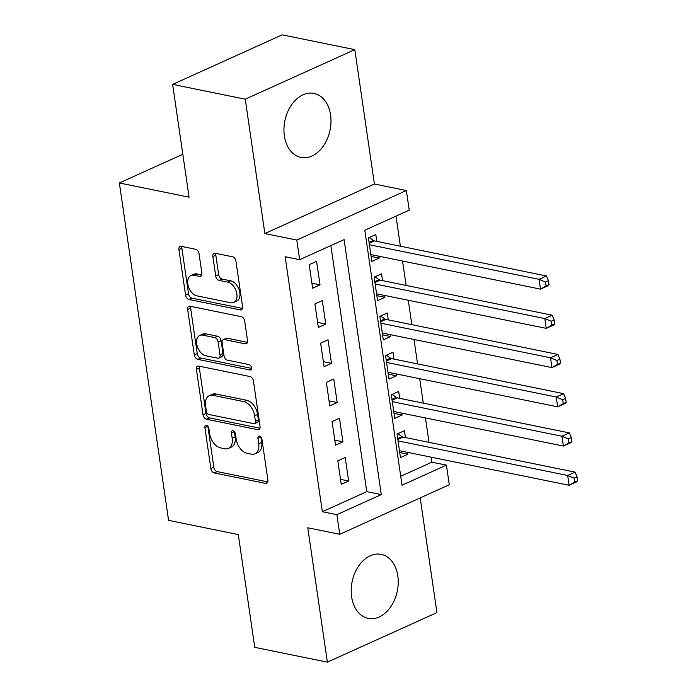 <?xml version="1.0" encoding="UTF-8"?>
<svg xmlns="http://www.w3.org/2000/svg" width="697" height="697" viewBox="0 0 697 697"><rect width="100%" height="100%" fill="white"/><g stroke="black" fill="none" stroke-linecap="round" stroke-linejoin="round"><path stroke-width="1.05" d="M206.495 425.309A2.875 1.812 -114.3 0 0 205.702 425.379A2.875 1.812 -114.3 0 0 204.892 427.601L210.86 468.515A4.112 2.596 -114.3 0 0 214.275 472.941L265.601 483.404A4.112 2.596 -114.3 0 0 266.733 483.3A4.112 2.596 -114.3 0 0 267.892 480.128L261.924 439.215A2.875 1.812 -114.3 0 0 259.537 436.113A2.875 1.812 -114.3 0 0 258.744 436.191A2.875 1.812 -114.3 0 0 257.934 438.404L258.7 443.701A13.156 8.294 -114.3 0 1 254.997 453.825A13.156 8.294 -114.3 0 1 251.373 454.165L247.095 453.294A13.156 8.294 -114.3 0 1 236.178 439.11L235.403 433.813A2.875 1.812 -114.3 0 0 233.016 430.711A2.875 1.812 -114.3 0 0 232.223 430.79A2.875 1.812 -114.3 0 0 231.413 433.003L232.188 438.3A13.156 8.294 -114.3 0 1 228.477 448.424A13.156 8.294 -114.3 0 1 224.861 448.763L220.583 447.883A13.156 8.294 -114.3 0 1 209.658 433.708L208.882 428.411A2.875 1.812 -114.3 0 0 206.495 425.309M207.845 426.172A2.875 1.812 -114.3 0 0 207.854 426.259L213.822 467.173A4.112 2.596 -114.3 0 0 217.237 471.608L267.814 481.906M260.878 436.975A2.875 1.812 -114.3 0 0 260.896 437.063L261.663 442.36L258.7 443.701M234.358 431.574A2.875 1.812 -114.3 0 0 234.375 431.661L235.142 436.958L232.188 438.3M284.376 135.863A32.663 23.062 101.5 0 0 300.947 157.426A32.663 23.062 101.5 0 0 330.561 114.979A32.663 23.062 101.5 0 0 313.99 93.415A32.663 23.062 101.5 0 0 284.376 135.863M351.619 596.824A32.663 23.062 101.5 0 0 368.199 618.378A32.663 23.062 101.5 0 0 397.813 575.931A32.663 23.062 101.5 0 0 381.242 554.376A32.663 23.062 101.5 0 0 351.619 596.824M199.028 253.691A4.112 2.596 -114.3 0 0 195.613 249.265L181.211 246.329A4.112 2.596 -114.3 0 0 180.079 246.433A4.112 2.596 -114.3 0 0 178.929 249.596L185.55 295.04A4.112 2.596 -114.3 0 0 188.965 299.466L240.299 309.93A4.112 2.596 -114.3 0 0 241.423 309.817A4.112 2.596 -114.3 0 0 242.582 306.654L235.952 261.218A4.112 2.596 -114.3 0 0 232.545 256.784L215.146 253.246A4.112 2.596 -114.3 0 0 214.014 253.351A4.112 2.596 -114.3 0 0 212.855 256.513L215.695 275.96A4.112 2.596 -114.3 0 0 219.111 280.386L227.736 282.146A10.995 6.935 -114.3 0 1 236.37 291.782A10.995 6.935 -114.3 0 1 233.765 302.463A10.995 6.935 -114.3 0 1 230.742 302.751L196.946 295.868A10.995 6.935 -114.3 0 1 188.312 286.232A10.995 6.935 -114.3 0 1 190.917 275.542A10.995 6.935 -114.3 0 1 193.94 275.263L199.577 276.413A4.112 2.596 -114.3 0 0 200.71 276.308A4.112 2.596 -114.3 0 0 201.869 273.137L199.028 253.691M299.675 259.685L296.809 240.073L406.36 190.525L409.226 210.137L364.81 230.228L402.012 485.225L446.428 465.134L449.286 484.755L339.735 534.294L336.878 514.682L381.285 494.6L344.083 239.594L299.675 259.685L285.151 256.723L322.345 511.72L336.878 514.682M339.735 534.294L307.778 527.786L327.381 662.15L254.753 647.356L238.296 534.564L168.578 520.363L119.361 182.98L189.079 197.181L172.629 84.398L245.257 99.192L264.86 233.556L296.809 240.073M198.689 366.082A4.112 2.596 -114.3 0 0 197.556 366.195A4.112 2.596 -114.3 0 0 196.397 369.358L203.027 414.793A4.112 2.596 -114.3 0 0 206.434 419.228L257.768 429.683A4.112 2.596 -114.3 0 0 258.901 429.579A4.112 2.596 -114.3 0 0 260.059 426.416L253.429 380.971A4.112 2.596 -114.3 0 0 250.014 376.546L198.689 366.082M194.289 354.912L187.659 309.477A4.112 2.596 -114.3 0 1 188.817 306.314A4.112 2.596 -114.3 0 1 189.95 306.21L241.275 316.665A4.112 2.596 -114.3 0 1 244.691 321.099L247.531 340.545A4.112 2.596 -114.3 0 1 246.372 343.708A4.112 2.596 -114.3 0 1 245.239 343.813L224.425 339.57A4.112 2.596 -114.3 0 0 223.293 339.674A4.112 2.596 -114.3 0 0 222.134 342.846L224.016 355.74A4.112 2.596 -114.3 0 0 227.431 360.175L249.099 364.592A2.875 1.812 -114.3 0 1 251.364 367.11A2.875 1.812 -114.3 0 1 250.676 369.907A2.875 1.812 -114.3 0 1 249.883 369.976L197.704 359.347A4.112 2.596 -114.3 0 1 194.289 354.912L197.251 353.579L190.621 308.135L187.659 309.477M172.629 84.398L282.18 34.85L354.808 49.644L245.257 99.192M327.381 662.15L436.932 612.602L420.195 497.902M378.968 256.217L379.246 258.082L371.109 256.426M376.807 241.406L375.805 234.54L368.408 237.886L371.841 261.427L379.246 258.082M384.692 295.45L384.962 297.305L376.833 295.65M382.531 280.638L381.529 273.773L374.132 277.118L377.565 300.66L384.962 297.305M390.416 334.682L390.686 336.538L382.557 334.882M388.255 319.871L387.253 313.005L379.856 316.351L383.289 339.883L390.686 336.538M396.14 373.906L396.41 375.77L388.281 374.115M393.979 359.094L392.977 352.229L385.572 355.583L389.013 379.116L396.41 375.77M401.864 413.138L402.134 415.003L394.005 413.347M399.703 398.327L398.701 391.461L391.296 394.807L394.737 418.348L402.134 415.003M337.81 460.822L341.242 484.363L348.639 481.008L345.207 457.476L337.81 460.822M332.086 421.589L335.518 445.13L342.915 441.785L339.483 418.244L332.086 421.589M326.362 382.365L329.794 405.898L337.191 402.552L333.758 379.011L326.362 382.365M320.637 343.133L324.07 366.666L331.476 363.32L328.034 339.779L320.637 343.133M314.913 303.901L318.346 327.442L325.752 324.088L322.319 300.555L314.913 303.901M322.345 511.72L366.761 491.638L330.866 245.579M320.028 284.864L316.595 261.323L309.189 264.668L312.622 288.209L320.028 284.864L311.89 283.2M400.705 476.286L431.896 462.181L431.173 457.18M429.012 442.36L425.449 417.947M423.288 403.136L419.725 378.715M417.564 363.904L414.001 339.483M411.84 324.671L408.276 300.25M406.116 285.439L402.552 261.026M400.392 246.215L396.001 216.122M405.427 437.559L404.426 430.694L397.02 434.039L400.453 457.581L407.858 454.235L407.588 452.37M182.823 154.272L119.361 182.98M264.86 233.556L374.411 184.008L354.808 49.644M374.411 184.008L406.36 190.525M431.896 462.181L446.428 465.134M366.761 491.638L381.285 494.6M407.858 454.235L399.729 452.571M348.639 481.008L340.511 479.353M342.915 441.785L334.787 440.129M337.191 402.552L329.062 400.897M331.476 363.32L323.338 361.665M325.752 324.088L317.614 322.432M228.477 448.424L231.439 447.082A13.156 8.294 -114.3 0 0 235.142 436.958M254.997 453.825L257.96 452.484A13.156 8.294 -114.3 0 0 261.663 442.36M199.438 366.239A4.112 2.596 -114.3 0 0 199.359 368.016L205.99 413.452A4.112 2.596 -114.3 0 0 209.396 417.886L259.972 428.193M206.399 411.369A2.875 1.812 -114.3 0 0 208.786 414.471L253.839 423.654A2.875 1.812 -114.3 0 0 254.632 423.576A2.875 1.812 -114.3 0 0 255.442 421.363L254.632 415.778A13.156 8.294 -114.3 0 0 243.706 401.603L212.907 395.321A13.156 8.294 -114.3 0 0 209.292 395.661A13.156 8.294 -114.3 0 0 205.58 405.785L206.399 411.369M254.632 423.576L257.594 422.243A2.875 1.812 -114.3 0 0 258.404 420.03L255.442 421.363M209.292 395.661L212.254 394.328A13.156 8.294 -114.3 0 1 215.87 393.988L246.668 400.261A13.156 8.294 -114.3 0 1 257.594 414.445L258.404 420.03M190.699 306.358A4.112 2.596 -114.3 0 0 190.621 308.135M247.444 342.323L227.379 338.237A4.112 2.596 -114.3 0 0 226.255 338.341L223.293 339.674M251.521 368.373L200.666 358.005L197.704 359.347M202.818 335.17A10.995 6.935 -114.3 0 0 199.795 335.457A10.995 6.935 -114.3 0 0 197.19 346.139A10.995 6.935 -114.3 0 0 205.824 355.775L217.734 358.197A4.112 2.596 -114.3 0 0 218.867 358.092A4.112 2.596 -114.3 0 0 220.025 354.93L218.144 342.027A4.112 2.596 -114.3 0 0 214.728 337.592L202.818 335.17L205.781 333.828A10.995 6.935 -114.3 0 0 202.757 334.116L199.795 335.457M218.867 358.092L221.829 356.751A4.112 2.596 -114.3 0 0 222.979 353.588L220.025 354.93M205.781 333.828L217.691 336.259A4.112 2.596 -114.3 0 1 221.097 340.685L222.979 353.588M197.251 353.579A4.112 2.596 -114.3 0 0 200.666 358.005M190.917 275.542L193.879 274.209A10.995 6.935 -114.3 0 1 196.903 273.921L201.781 274.914M233.765 302.463L236.727 301.13A10.995 6.935 -114.3 0 0 239.332 290.44A10.995 6.935 -114.3 0 0 230.698 280.813L227.736 282.146M215.896 253.394A4.112 2.596 -114.3 0 0 215.817 255.172L218.658 274.618A4.112 2.596 -114.3 0 0 222.073 279.053L230.698 280.813M181.969 246.485A4.112 2.596 -114.3 0 0 181.882 248.263L188.512 293.698A4.112 2.596 -114.3 0 0 191.928 298.133L242.504 308.431M399.451 450.715L569.109 485.278L567.68 475.476L575.086 472.13L403.101 437.089A4.191 2.64 65.7 0 1 401.977 436.583L397.795 433.691M574.11 478.177L574.685 482.106L577.639 480.764L577.072 476.844L574.11 478.177L567.68 475.476L398.022 440.905M577.639 480.764L576.515 481.932L569.109 485.278L574.685 482.106M575.086 472.13L577.072 476.844M393.735 411.483L563.394 446.054L561.956 436.244L569.362 432.898L397.377 397.856A4.191 2.64 65.7 0 1 396.253 397.351L392.08 394.458M568.386 438.953L568.961 442.874L571.915 441.532L571.348 437.611L568.386 438.953L561.956 436.244L392.298 401.672M571.915 441.532L570.791 442.7L563.394 446.054L568.961 442.874M569.362 432.898L571.348 437.611M388.011 372.25L557.67 406.821L556.232 397.011L563.638 393.666L391.653 358.624A4.191 2.64 65.7 0 1 390.529 358.119L386.356 355.226M562.662 399.721L563.237 403.641L566.199 402.308L565.624 398.379L562.662 399.721L556.232 397.011L386.574 362.449M566.199 402.308L565.067 403.476L557.67 406.821L563.237 403.641M563.638 393.666L565.624 398.379M382.287 333.018L551.946 367.589L550.517 357.779L557.914 354.433L385.929 319.392A4.191 2.64 65.7 0 1 384.805 318.886L380.632 315.994M556.938 360.488L557.513 364.409L560.475 363.076L559.9 359.147L556.938 360.488L550.517 357.779L380.858 323.216M560.475 363.076L559.342 364.243L551.946 367.589L557.513 364.409M557.914 354.433L559.9 359.147M376.563 293.794L546.221 328.357L544.793 318.555L552.19 315.201L380.213 280.159A4.191 2.64 65.7 0 1 379.081 279.663L374.908 276.77M551.214 321.256L551.789 325.185L554.751 323.844L554.176 319.923L551.214 321.256L544.793 318.555L375.134 283.984M554.751 323.844L553.618 325.011L546.221 328.357L551.789 325.185M552.19 315.201L554.176 319.923M370.839 254.562L540.497 289.133L539.069 279.323L546.465 275.977L374.489 240.935A4.191 2.64 65.7 0 1 373.357 240.43L369.183 237.538M545.49 282.032L546.065 285.953L549.027 284.611L548.452 280.691L545.49 282.032L539.069 279.323L369.41 244.752M549.027 284.611L547.903 285.779L540.497 289.133L546.065 285.953M546.465 275.977L548.452 280.691M207.854 426.259L204.892 427.601M260.896 437.063L257.934 438.404M234.375 431.661L231.413 433.003M267.561 482.516L265.601 483.404M217.237 471.608L214.275 472.941M213.822 467.173L210.86 468.515M259.728 428.794L257.768 429.683M209.396 417.886L206.434 419.228M205.99 413.452L203.027 414.793M199.359 368.016L196.397 369.358M257.594 414.445L254.632 415.778M246.668 400.261L243.706 401.603M215.87 393.988L212.907 395.321M247.2 342.924L245.239 343.813M227.379 338.237L224.425 339.57M251.26 369.358L249.883 369.976M221.097 340.685L218.144 342.027M217.691 336.259L214.728 337.592M201.538 275.524L199.577 276.413M196.903 273.921L193.94 275.263M222.073 279.053L219.111 280.386M218.658 274.618L215.695 275.96M215.817 255.172L212.855 256.513M242.251 309.041L240.299 309.93M191.928 298.133L188.965 299.466M188.512 293.698L185.55 295.04M181.882 248.263L178.929 249.596M403.101 437.089L397.813 439.476M401.977 436.583L397.673 438.526M397.377 397.856L392.089 400.244M396.253 397.351L391.949 399.294M391.653 358.624L386.365 361.011M390.529 358.119L386.234 360.061M385.929 319.392L380.649 321.787M384.805 318.886L380.51 320.829M380.213 280.159L374.925 282.555M379.081 279.663L374.786 281.605M374.489 240.935L369.201 243.323M373.357 240.43L369.062 242.373"/></g></svg>
